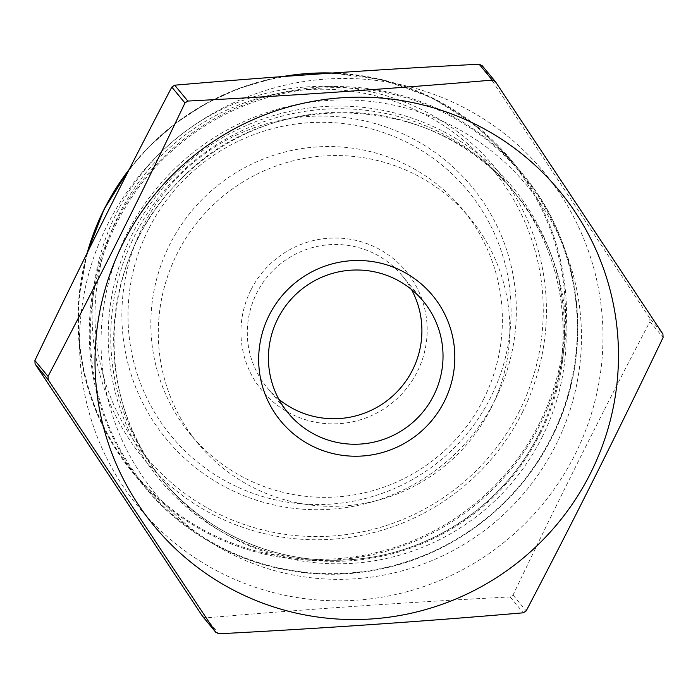 <?xml version="1.0" encoding="UTF-8"?>
<svg xmlns="http://www.w3.org/2000/svg" width="698" height="698" viewBox="0 0 698 698"><rect width="100%" height="100%" fill="white"/><g stroke="black" fill="none" stroke-linecap="round" stroke-linejoin="round"><path stroke-width="0.52" stroke-dasharray="3.49 2.62" d="M202.629 616.395A309.345 305.907 140.4 0 0 205.709 617.905C305.837 609.275 407.327 602.287 510.159 596.938A309.345 305.907 140.4 0 0 513.039 595.019C557.187 502.516 602.828 411.375 649.96 321.604A309.345 305.907 140.4 0 0 649.759 318.166L662.899 334.045M649.759 318.166L482.222 65.725M649.96 321.604L663.1 337.474M513.039 595.019L526.187 610.89M510.159 596.938L523.308 612.809M205.709 617.905L218.858 633.784M575.126 454.337A262.919 259.996 140.4 0 0 514.74 142.183A262.919 259.996 140.4 0 0 196.243 123.799A262.919 259.996 140.4 0 0 167.764 537.094A262.919 259.996 140.4 0 0 575.126 454.337M250.844 290.141A93.541 92.502 140.4 0 0 339.455 423.651A93.541 92.502 140.4 0 0 411.864 279.043A93.541 92.502 140.4 0 0 250.844 290.141M491.113 407.972A176.568 174.605 140.4 0 0 470.068 218.361A176.568 174.605 140.4 0 0 222.723 196.443A176.568 174.605 140.4 0 0 198.04 443.527A176.568 174.605 140.4 0 0 491.113 407.972M483.67 398.977A176.568 174.605 140.4 0 0 462.626 209.365A176.568 174.605 140.4 0 0 215.272 187.448A176.568 174.605 140.4 0 0 190.598 434.531A176.568 174.605 140.4 0 0 483.67 398.977M278.851 399.256A87.695 86.727 -39.6 0 1 267.055 387.53A87.695 86.727 -39.6 0 1 256.594 293.352A87.695 86.727 -39.6 0 1 402.161 275.693A87.695 86.727 -39.6 0 1 411.48 289.478M116.226 223.945A244.605 241.892 140.4 0 0 224.486 548.968A244.605 241.892 140.4 0 0 551.403 437.358A244.605 241.892 140.4 0 0 443.134 112.334A244.605 241.892 140.4 0 0 116.226 223.945M540.191 433.685A229.153 226.614 140.4 0 0 323.122 106.602A229.153 226.614 140.4 0 0 145.725 460.855A229.153 226.614 140.4 0 0 540.191 433.685M551.821 437.367A245.391 242.668 -39.6 0 1 144.503 486.785A245.391 242.668 -39.6 0 1 178.801 143.387A245.391 242.668 -39.6 0 1 522.566 173.846A245.391 242.668 -39.6 0 1 551.821 437.367M87.128 253.112A245.391 242.668 140.4 0 0 133.213 473.148A245.391 242.668 140.4 0 0 540.531 423.73A245.391 242.668 140.4 0 0 511.276 160.208A245.391 242.668 140.4 0 0 332.361 73.011M282.847 76.536A245.391 242.668 140.4 0 0 129.252 169.344M539.554 423.049A244.605 241.892 -39.6 0 1 118.494 452.06A244.605 241.892 -39.6 0 1 307.853 73.918A244.605 241.892 -39.6 0 1 539.554 423.049M522.252 412.631A228.185 225.655 140.4 0 0 306.108 86.945A228.185 225.655 140.4 0 0 129.462 439.688A228.185 225.655 140.4 0 0 522.252 412.631M519.391 411.113A225.149 222.653 -39.6 0 1 131.826 437.803A225.149 222.653 -39.6 0 1 306.117 89.745A225.149 222.653 -39.6 0 1 519.391 411.113M539.179 433.667A227.278 224.756 140.4 0 0 512.088 189.594A227.278 224.756 140.4 0 0 193.695 161.378A227.278 224.756 140.4 0 0 161.936 479.439A227.278 224.756 140.4 0 0 539.179 433.667M542.093 437.184A227.278 224.756 140.4 0 0 515.002 193.11A227.278 224.756 140.4 0 0 196.609 164.894A227.278 224.756 140.4 0 0 164.841 482.955A227.278 224.756 140.4 0 0 542.093 437.184M555.896 444.905A241.299 238.62 140.4 0 0 327.327 100.495A241.299 238.62 140.4 0 0 140.534 473.514A241.299 238.62 140.4 0 0 555.896 444.905M495.344 399.317A198.119 195.92 -39.6 0 1 230.558 489.717A198.119 195.92 -39.6 0 1 142.872 226.457A198.119 195.92 -39.6 0 1 407.658 136.058A198.119 195.92 -39.6 0 1 495.344 399.317M148.395 229.485A192.404 190.275 140.4 0 0 233.551 485.145A192.404 190.275 140.4 0 0 490.703 397.354A192.404 190.275 140.4 0 0 405.538 141.694A192.404 190.275 140.4 0 0 148.395 229.485M87.014 253.33L78.813 298.578L79.24 344.48L85.479 379.337L96.725 412.867L112.753 444.356L133.213 473.148L144.503 486.785C199.994 555.224 295.036 588.065 381.762 568.809C454.407 553.889 519.024 503.982 551.848 437.437C595.202 353.328 583.223 245.373 522.566 173.846L511.276 160.208L474.771 124.602L431.539 97.467L383.481 80.008L332.728 72.993M539.118 433.502C579.27 355.596 568.172 255.73 512.088 189.594L515.002 193.11C434.313 89.911 264.446 86.351 177.615 182.736C98.2 261.863 92.441 399.291 164.841 482.955L161.936 479.439C207.385 535.165 281.215 566.008 353.458 559.403C431.443 553.514 504.645 503.877 539.118 433.502M470.068 218.361L462.626 209.365M198.04 443.527L190.598 434.531M282.358 76.571L274.017 78.193L238.856 88.41L205.561 103.723L174.875 123.799L147.479 148.177L129.409 169.047M423.285 301.204L402.161 275.693M288.169 413.041L267.055 387.53"/><path stroke-width="1.05" d="M184.961 102.981C140.534 196.042 94.902 287.175 48.04 376.397A309.345 305.907 140.4 0 0 48.241 379.834L215.778 632.275A309.345 305.907 140.4 0 0 218.858 633.784C321.699 628.436 423.18 621.438 523.308 612.809A309.345 305.907 140.4 0 0 526.187 610.89C573.041 521.668 618.681 430.535 663.1 337.474A309.345 305.907 140.4 0 0 662.899 334.045L495.371 81.605A309.345 305.907 140.4 0 0 492.291 80.096C392.163 88.725 290.673 95.713 187.841 101.062A309.345 305.907 140.4 0 0 184.961 102.981L171.813 87.11C124.68 176.882 79.04 268.023 34.9 360.526L48.04 376.397M495.371 81.605L482.222 65.725A309.345 305.907 140.4 0 0 479.142 64.216C376.301 69.564 274.82 76.562 174.692 85.191L187.841 101.062M174.692 85.191A309.345 305.907 140.4 0 0 171.813 87.11M479.142 64.216L492.291 80.096M34.9 360.526A309.345 305.907 140.4 0 0 35.101 363.955L202.629 616.395L215.778 632.275M35.101 363.955L48.241 379.834M618.123 341.819A262.919 259.996 140.4 0 0 410.441 102.152A262.919 259.996 140.4 0 0 122.874 243.663A262.919 259.996 140.4 0 0 303.063 614.572A262.919 259.996 140.4 0 0 618.123 341.819M444.382 401.341A98.514 97.423 -39.6 0 1 274.803 413.024A98.514 97.423 -39.6 0 1 351.068 260.72A98.514 97.423 -39.6 0 1 444.382 401.341M411.48 289.478A87.695 86.727 -39.6 0 1 412.614 369.87A87.695 86.727 -39.6 0 1 278.851 399.256M433.737 395.382A87.695 86.727 140.4 0 0 423.285 301.204A87.695 86.727 140.4 0 0 300.428 290.316A87.695 86.727 140.4 0 0 288.169 413.041A87.695 86.727 140.4 0 0 433.737 395.382M332.361 73.011A245.391 242.668 140.4 0 0 282.847 76.536M129.252 169.344A245.391 242.668 140.4 0 0 87.128 253.112M332.728 72.993L282.358 76.571M129.409 169.047L104.133 209.173L87.014 253.33"/></g></svg>
